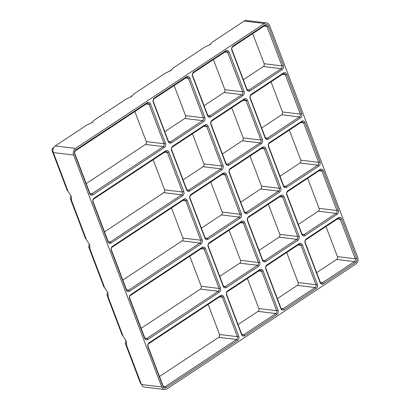 <?xml version="1.0" encoding="UTF-8"?>
<svg xmlns="http://www.w3.org/2000/svg" width="410" height="410" viewBox="0 0 410 410"><rect width="100%" height="100%" fill="white"/><g stroke="black" fill="none" stroke-linecap="round" stroke-linejoin="round"><path stroke-width="0.61" d="M320.061 282.516L305.101 243.13A3.136 2.465 -83.1 0 1 306.301 238.892L338.383 217.684A3.136 2.465 -83.1 0 1 341.679 218.96L356.638 258.341A3.136 2.465 -83.1 0 1 355.439 262.579L323.352 283.787A3.136 2.465 -83.1 0 1 320.061 282.516L320.169 281.942L305.204 242.561A2.091 1.645 -83.1 0 1 306.003 239.732L338.091 218.525A2.091 1.645 -83.1 0 1 339.039 218.289A2.091 1.645 -83.1 0 1 340.285 219.376L355.244 258.761A2.091 1.645 -83.1 0 1 354.45 261.585L322.362 282.792A2.091 1.645 -83.1 0 1 321.414 283.033A2.091 1.645 -83.1 0 1 320.169 281.942M302.385 244.924L317.35 284.309A3.136 2.465 -83.1 0 1 316.151 288.548L284.063 309.755A3.136 2.465 -83.1 0 1 280.773 308.479L265.808 269.098A3.136 2.465 -83.1 0 1 267.007 264.86L299.095 243.653A3.136 2.465 -83.1 0 1 302.385 244.924L300.996 245.344L315.956 284.724A2.091 1.645 -83.1 0 1 315.157 287.553L283.074 308.756A2.091 1.645 -83.1 0 1 282.126 308.996A2.091 1.645 -83.1 0 1 280.876 307.91L265.916 268.524A2.091 1.645 -83.1 0 1 266.715 265.7L298.803 244.493A2.091 1.645 -83.1 0 1 299.751 244.252A2.091 1.645 -83.1 0 1 300.996 245.344L298.055 244.985M263.097 270.892L278.057 310.273A3.136 2.465 -83.1 0 1 276.858 314.516L244.775 335.718A3.136 2.465 -83.1 0 1 241.48 334.447L226.52 295.062A3.136 2.465 -83.1 0 1 227.719 290.823L259.807 269.621A3.136 2.465 -83.1 0 1 263.097 270.892L261.708 271.307L276.668 310.693A2.091 1.645 -83.1 0 1 275.868 313.517L243.781 334.724A2.091 1.645 -83.1 0 1 242.833 334.965A2.091 1.645 -83.1 0 1 241.587 333.873L226.627 294.493A2.091 1.645 -83.1 0 1 227.427 291.664L259.515 270.462A2.091 1.645 -83.1 0 1 260.463 270.221A2.091 1.645 -83.1 0 1 261.708 271.307L258.766 270.954M301.739 234.289L286.78 194.909A3.136 2.465 -83.1 0 1 287.979 190.665L320.066 169.463A3.136 2.465 -83.1 0 1 323.357 170.734L338.317 210.115A3.136 2.465 -83.1 0 1 337.122 214.358L305.035 235.56A3.136 2.465 -83.1 0 1 301.739 234.289L301.847 233.72L286.887 194.335A2.091 1.645 -83.1 0 1 287.687 191.506L319.774 170.304A2.091 1.645 -83.1 0 1 320.722 170.063A2.091 1.645 -83.1 0 1 321.968 171.149L336.928 210.535A2.091 1.645 -83.1 0 1 336.128 213.359L304.041 234.566A2.091 1.645 -83.1 0 1 303.092 234.807A2.091 1.645 -83.1 0 1 301.847 233.72M284.068 196.697L299.028 236.083A3.136 2.465 -83.1 0 1 297.829 240.321L265.747 261.529A3.136 2.465 -83.1 0 1 262.451 260.258L247.491 220.872A3.136 2.465 -83.1 0 1 248.691 216.634L280.778 195.426A3.136 2.465 -83.1 0 1 284.068 196.697L282.68 197.118L297.639 236.498A2.091 1.645 -83.1 0 1 296.84 239.327L264.752 260.534A2.091 1.645 -83.1 0 1 263.804 260.77A2.091 1.645 -83.1 0 1 262.559 259.684L247.599 220.303A2.091 1.645 -83.1 0 1 248.398 217.474L280.481 196.267A2.091 1.645 -83.1 0 1 281.429 196.026A2.091 1.645 -83.1 0 1 282.68 197.118L279.738 196.764M244.78 222.666L259.74 262.051A3.136 2.465 -83.1 0 1 258.541 266.29L226.453 287.497A3.136 2.465 -83.1 0 1 223.163 286.221L208.203 246.84A3.136 2.465 -83.1 0 1 209.402 242.597L241.485 221.395A3.136 2.465 -83.1 0 1 244.78 222.666L243.386 223.081L258.346 262.467A2.091 1.645 -83.1 0 1 257.552 265.29L225.464 286.498A2.091 1.645 -83.1 0 1 224.516 286.739A2.091 1.645 -83.1 0 1 223.271 285.652L208.306 246.266A2.091 1.645 -83.1 0 1 209.105 243.443L241.193 222.235A2.091 1.645 -83.1 0 1 242.141 221.994A2.091 1.645 -83.1 0 1 243.386 223.081L240.445 222.727M205.487 248.634L220.452 288.015A3.136 2.465 -83.1 0 1 219.253 292.253L147.877 339.429A3.136 2.465 -83.1 0 1 144.581 338.158L129.621 298.772A3.136 2.465 -83.1 0 1 130.821 294.534L202.197 247.358A3.136 2.465 -83.1 0 1 205.487 248.634L204.098 249.049L201.156 248.696M283.423 186.063L268.463 146.683A3.136 2.465 -83.1 0 1 269.662 142.444L301.75 121.237A3.136 2.465 -83.1 0 1 305.04 122.508L320 161.894A3.136 2.465 -83.1 0 1 318.801 166.132L286.713 187.339A3.136 2.465 -83.1 0 1 283.423 186.063L283.53 185.494L268.57 146.109A2.091 1.645 -83.1 0 1 269.365 143.285L301.452 122.077A2.091 1.645 -83.1 0 1 302.401 121.837A2.091 1.645 -83.1 0 1 303.646 122.923L318.611 162.309A2.091 1.645 -83.1 0 1 317.811 165.138L285.724 186.34A2.091 1.645 -83.1 0 1 284.776 186.581A2.091 1.645 -83.1 0 1 283.53 185.494M265.752 148.476L280.712 187.857A3.136 2.465 -83.1 0 1 279.512 192.095L247.425 213.302A3.136 2.465 -83.1 0 1 244.134 212.031L229.175 172.646A3.136 2.465 -83.1 0 1 230.369 168.407L262.456 147.2A3.136 2.465 -83.1 0 1 265.752 148.476L264.358 148.891L279.318 188.277A2.091 1.645 -83.1 0 1 278.518 191.101L246.436 212.308A2.091 1.645 -83.1 0 1 245.487 212.549A2.091 1.645 -83.1 0 1 244.237 211.457L229.277 172.077A2.091 1.645 -83.1 0 1 230.077 169.248L262.164 148.046A2.091 1.645 -83.1 0 1 263.112 147.805A2.091 1.645 -83.1 0 1 264.358 148.891L261.416 148.538M226.458 174.44L241.418 213.825A3.136 2.465 -83.1 0 1 240.224 218.064L208.136 239.271A3.136 2.465 -83.1 0 1 204.841 238L189.881 198.614A3.136 2.465 -83.1 0 1 191.08 194.376L223.168 173.169A3.136 2.465 -83.1 0 1 226.458 174.44L225.07 174.86L240.029 214.24A2.091 1.645 -83.1 0 1 239.23 217.069L207.142 238.271A2.091 1.645 -83.1 0 1 206.194 238.512A2.091 1.645 -83.1 0 1 204.949 237.426L189.989 198.04A2.091 1.645 -83.1 0 1 190.788 195.216L222.876 174.009A2.091 1.645 -83.1 0 1 223.824 173.768A2.091 1.645 -83.1 0 1 225.07 174.86L222.128 174.506M187.17 200.408L202.13 239.788A3.136 2.465 -83.1 0 1 200.931 244.032L129.555 291.202A3.136 2.465 -83.1 0 1 126.265 289.931L111.305 250.546A3.136 2.465 -83.1 0 1 112.504 246.307L183.88 199.137A3.136 2.465 -83.1 0 1 187.17 200.408L185.781 200.823L182.839 200.469M265.106 137.842L250.141 98.456A3.136 2.465 -83.1 0 1 251.34 94.218L283.428 73.011A3.136 2.465 -83.1 0 1 286.718 74.282L301.683 113.667A3.136 2.465 -83.1 0 1 300.484 117.906L268.396 139.113A3.136 2.465 -83.1 0 1 265.106 137.842L265.208 137.268L250.249 97.882A2.091 1.645 -83.1 0 1 251.048 95.058L283.136 73.851A2.091 1.645 -83.1 0 1 284.084 73.61A2.091 1.645 -83.1 0 1 285.329 74.702L300.289 114.082A2.091 1.645 -83.1 0 1 299.49 116.911L267.407 138.119A2.091 1.645 -83.1 0 1 266.459 138.354A2.091 1.645 -83.1 0 1 265.208 137.268M247.43 100.25L262.39 139.636A3.136 2.465 -83.1 0 1 261.19 143.874L229.108 165.076A3.136 2.465 -83.1 0 1 225.813 163.805L210.853 124.425A3.136 2.465 -83.1 0 1 212.052 120.181L244.14 98.979A3.136 2.465 -83.1 0 1 247.43 100.25L246.041 100.665L261.001 140.051A2.091 1.645 -83.1 0 1 260.201 142.875L228.114 164.082A2.091 1.645 -83.1 0 1 227.166 164.323A2.091 1.645 -83.1 0 1 225.92 163.236L210.96 123.851A2.091 1.645 -83.1 0 1 211.76 121.027L243.847 99.82A2.091 1.645 -83.1 0 1 244.796 99.579A2.091 1.645 -83.1 0 1 246.041 100.665L243.099 100.312M208.142 126.213L223.101 165.599A3.136 2.465 -83.1 0 1 221.902 169.837L189.815 191.045A3.136 2.465 -83.1 0 1 186.524 189.774L171.564 150.388A3.136 2.465 -83.1 0 1 172.764 146.15L204.851 124.942A3.136 2.465 -83.1 0 1 208.142 126.213L206.753 126.634L221.713 166.019A2.091 1.645 -83.1 0 1 220.913 168.843L188.825 190.05A2.091 1.645 -83.1 0 1 187.877 190.291A2.091 1.645 -83.1 0 1 186.632 189.2L171.672 149.819A2.091 1.645 -83.1 0 1 172.472 146.99L204.554 125.783A2.091 1.645 -83.1 0 1 205.502 125.547A2.091 1.645 -83.1 0 1 206.753 126.634L203.806 126.28M168.853 152.182L183.813 191.567A3.136 2.465 -83.1 0 1 182.614 195.806L111.238 242.976A3.136 2.465 -83.1 0 1 107.948 241.705L92.983 202.32A3.136 2.465 -83.1 0 1 94.182 198.081L165.558 150.911A3.136 2.465 -83.1 0 1 168.853 152.182L167.459 152.602L164.518 152.243M246.784 89.616L231.824 50.23A3.136 2.465 -83.1 0 1 233.023 45.992L265.111 24.784A3.136 2.465 -83.1 0 1 268.401 26.061L283.361 65.441A3.136 2.465 -83.1 0 1 282.162 69.68L250.079 90.887A3.136 2.465 -83.1 0 1 246.784 89.616L246.892 89.042L231.932 49.661A2.091 1.645 -83.1 0 1 232.731 46.832L264.814 25.63A2.091 1.645 -83.1 0 1 265.762 25.389A2.091 1.645 -83.1 0 1 267.012 26.476L281.972 65.861A2.091 1.645 -83.1 0 1 281.173 68.685L249.085 89.892A2.091 1.645 -83.1 0 1 248.137 90.133A2.091 1.645 -83.1 0 1 246.892 89.042M207.496 115.584L192.536 76.198A3.136 2.465 -83.1 0 1 193.735 71.96L225.818 50.753A3.136 2.465 -83.1 0 1 229.113 52.024L244.073 91.409A3.136 2.465 -83.1 0 1 242.874 95.648L210.786 116.855A3.136 2.465 -83.1 0 1 207.496 115.584L207.603 115.01L192.638 75.624A2.091 1.645 -83.1 0 1 193.438 72.801L225.526 51.593A2.091 1.645 -83.1 0 1 226.474 51.352A2.091 1.645 -83.1 0 1 227.719 52.444L242.679 91.825A2.091 1.645 -83.1 0 1 241.885 94.654L209.797 115.856A2.091 1.645 -83.1 0 1 208.849 116.097A2.091 1.645 -83.1 0 1 207.603 115.01M189.82 77.992L204.785 117.373A3.136 2.465 -83.1 0 1 203.585 121.616L171.498 142.818A3.136 2.465 -83.1 0 1 168.208 141.547L153.248 102.167A3.136 2.465 -83.1 0 1 154.442 97.923L186.529 76.721A3.136 2.465 -83.1 0 1 189.82 77.992L188.431 78.407L203.391 117.793A2.091 1.645 -83.1 0 1 202.591 120.617L170.509 141.824A2.091 1.645 -83.1 0 1 169.561 142.065A2.091 1.645 -83.1 0 1 168.31 140.978L153.35 101.593A2.091 1.645 -83.1 0 1 154.15 98.764L186.237 77.562A2.091 1.645 -83.1 0 1 187.185 77.321A2.091 1.645 -83.1 0 1 188.431 78.407L185.489 78.054M238.769 336.241A3.136 2.465 -83.1 0 1 237.569 340.479L166.193 387.65A3.136 2.465 -83.1 0 1 162.903 386.379L147.943 346.998A3.136 2.465 -83.1 0 1 149.137 342.755L220.518 295.584A3.136 2.465 -83.1 0 1 223.809 296.855L238.769 336.241L237.38 336.656L222.42 297.276L219.473 296.922M150.531 103.955L165.491 143.341A3.136 2.465 -83.1 0 1 164.292 147.579L92.916 194.75A3.136 2.465 -83.1 0 1 89.626 193.479L74.666 154.099A3.136 2.465 -83.1 0 1 75.865 149.855L147.241 102.684A3.136 2.465 -83.1 0 1 150.531 103.955L149.143 104.376L146.201 104.022M357.694 257.429A4.905 3.854 -83.1 0 1 355.824 264.05L166.86 388.936A4.905 3.854 -83.1 0 1 164.635 389.5A4.905 3.854 -83.1 0 1 161.714 386.948L141.44 384.513L126.613 345.471L126.26 341.048L123.123 336.287L108.291 297.245L107.938 292.822L104.806 288.061L89.974 249.024L89.621 244.596L86.484 239.835L71.658 200.797L71.304 196.369L68.168 191.613L53.336 152.571A4.905 3.854 -83.1 0 1 55.206 145.95L87.012 124.927L92.147 122.621L94.5 119.981L126.306 98.964L131.436 96.657L133.788 94.018L165.594 72.995L170.729 70.689L173.076 68.05L204.882 47.027L210.017 44.726L212.37 42.081L244.175 21.064A4.905 3.854 -83.1 0 1 246.395 20.5L266.669 22.939A4.905 3.854 -83.1 0 1 269.59 25.487L357.694 257.429M161.714 386.948L73.61 155.011A4.905 3.854 -83.1 0 1 75.481 148.389L264.445 23.503A4.905 3.854 -83.1 0 1 266.669 22.939M325.991 226.525L337.425 256.614A2.091 1.645 -83.1 0 1 336.625 259.443L316.638 272.65M286.703 252.488L298.131 282.582A2.091 1.645 -83.1 0 1 297.332 285.406L277.35 298.618M130.892 96.852A2.091 1.645 -83.1 0 1 131.554 96.104L131.882 95.884M247.414 278.457L258.843 308.545A2.091 1.645 -83.1 0 1 258.044 311.374L238.056 324.582M67.891 190.891A2.091 1.645 -83.1 0 1 67.004 189.902L52.178 150.859A2.091 1.645 -83.1 0 1 52.977 148.036L53.771 147.508M146.949 103.525A2.091 1.645 -83.1 0 1 147.897 103.284A2.091 1.645 -83.1 0 1 149.143 104.376L164.102 143.756A2.091 1.645 -83.1 0 1 163.303 146.585L91.927 193.756A2.091 1.645 -83.1 0 1 90.979 193.997A2.091 1.645 -83.1 0 1 89.734 192.91L74.774 153.524A2.091 1.645 -83.1 0 1 75.573 150.701L146.949 103.525L147.241 102.684M134.849 111.525L146.278 141.614A2.091 1.645 -83.1 0 1 145.478 144.443L86.202 183.618M208.121 304.425L219.555 334.514A2.091 1.645 -83.1 0 1 218.755 337.338L159.48 376.518M219.555 334.514L237.38 336.656A2.091 1.645 -83.1 0 1 236.58 339.485L165.204 386.656A2.091 1.645 -83.1 0 1 164.256 386.896A2.091 1.645 -83.1 0 1 163.006 385.81L148.046 346.424A2.091 1.645 -83.1 0 1 148.845 343.601L220.221 296.425A2.091 1.645 -83.1 0 1 221.169 296.184A2.091 1.645 -83.1 0 1 222.42 297.276L223.809 296.855M164.635 389.5L144.366 387.06A4.905 3.854 -83.1 0 1 141.44 384.513M141.168 383.791A2.091 1.645 -83.1 0 1 140.281 382.802L125.45 343.759A2.091 1.645 -83.1 0 1 126.198 340.971M122.851 335.564A2.091 1.645 -83.1 0 1 121.965 334.575L107.133 295.538A2.091 1.645 -83.1 0 1 107.876 292.745M307.674 178.299L319.103 208.388A2.091 1.645 -83.1 0 1 318.303 211.217L298.316 224.424M268.386 204.267L279.815 234.356A2.091 1.645 -83.1 0 1 279.015 237.185L259.028 250.392M170.186 70.889A2.091 1.645 -83.1 0 1 170.842 70.136L171.17 69.92M229.093 230.23L240.526 260.324A2.091 1.645 -83.1 0 1 239.727 263.148L219.739 276.361M201.904 248.204A2.091 1.645 -83.1 0 1 202.853 247.963A2.091 1.645 -83.1 0 1 204.098 249.049L219.058 288.435A2.091 1.645 -83.1 0 1 218.258 291.259L146.882 338.429A2.091 1.645 -83.1 0 1 145.934 338.67A2.091 1.645 -83.1 0 1 144.689 337.584L129.729 298.198A2.091 1.645 -83.1 0 1 130.529 295.374L201.904 248.204L202.197 247.358M252.719 33.625L264.148 63.714A2.091 1.645 -83.1 0 1 263.348 66.543L243.361 79.75M189.804 256.199L201.233 286.288A2.091 1.645 -83.1 0 1 200.439 289.117L141.158 328.292M289.352 130.072L300.786 160.166A2.091 1.645 -83.1 0 1 299.987 162.99L279.999 176.203M250.064 156.041L261.498 186.13A2.091 1.645 -83.1 0 1 260.698 188.959L240.711 202.166M210.776 182.004L222.205 212.098A2.091 1.645 -83.1 0 1 221.405 214.922L201.418 228.134M183.583 199.977A2.091 1.645 -83.1 0 1 184.531 199.737A2.091 1.645 -83.1 0 1 185.781 200.823L200.741 240.209A2.091 1.645 -83.1 0 1 199.942 243.033L128.566 290.208A2.091 1.645 -83.1 0 1 127.618 290.449A2.091 1.645 -83.1 0 1 126.372 289.357L111.412 249.977A2.091 1.645 -83.1 0 1 112.207 247.148L183.583 199.977L183.88 199.137M183.813 191.567L182.419 191.982L167.459 152.602A2.091 1.645 -83.1 0 0 166.214 151.51A2.091 1.645 -83.1 0 0 165.266 151.751L165.558 150.911M153.166 159.746L164.6 189.84A2.091 1.645 -83.1 0 1 163.8 192.664L104.519 231.84M174.137 85.557L185.566 115.646A2.091 1.645 -83.1 0 1 184.772 118.475L164.784 131.682M171.488 207.972L182.916 238.066A2.091 1.645 -83.1 0 1 182.117 240.89L122.841 280.066M209.474 44.921A2.091 1.645 -83.1 0 1 210.135 44.172L210.463 43.952M104.529 287.343A2.091 1.645 -83.1 0 1 103.643 286.349L88.816 247.312A2.091 1.645 -83.1 0 1 89.559 244.524M271.036 81.851L282.464 111.94A2.091 1.645 -83.1 0 1 281.665 114.764L261.683 127.976M91.604 122.821A2.091 1.645 -83.1 0 1 92.265 122.067L92.593 121.852M231.747 107.815L243.176 137.909A2.091 1.645 -83.1 0 1 242.377 140.732L222.389 153.945M192.454 133.783L203.888 163.872A2.091 1.645 -83.1 0 1 203.088 166.701L183.101 179.908M164.6 189.84L182.419 191.982A2.091 1.645 -83.1 0 1 181.62 194.811L110.244 241.982A2.091 1.645 -83.1 0 1 109.301 242.223A2.091 1.645 -83.1 0 1 108.05 241.131L93.09 201.751A2.091 1.645 -83.1 0 1 93.89 198.922L165.266 151.751M213.425 59.588L224.859 89.682A2.091 1.645 -83.1 0 1 224.06 92.506L204.072 105.718M86.213 239.117A2.091 1.645 -83.1 0 1 85.326 238.128L70.494 199.086A2.091 1.645 -83.1 0 1 71.237 196.298M323.352 283.787L322.362 282.792L320.548 282.572M355.439 262.579L354.45 261.585L336.625 259.443M356.638 258.341L355.244 258.761L337.425 256.614M341.679 218.96L340.285 219.376L337.343 219.022M316.151 288.548L315.157 287.553L297.332 285.406M317.35 284.309L315.956 284.724L298.131 282.582M284.063 309.755L283.074 308.756L281.26 308.54M276.858 314.516L275.868 313.517L258.044 311.374M278.057 310.273L276.668 310.693L258.843 308.545M244.775 335.718L243.781 334.724L241.972 334.504M268.401 26.061L267.012 26.476L264.071 26.122M250.079 90.887L249.085 89.892L247.276 89.672M164.292 147.579L163.303 146.585L145.478 144.443M92.916 194.75L91.927 193.756L90.118 193.54M166.193 387.65L165.204 386.656L163.39 386.44M237.569 340.479L236.58 339.485L218.755 337.338M52.987 150.962L52.178 150.859M53.474 148.097L52.977 148.036M73.61 155.011L53.336 152.571M140.814 382.863L140.281 382.802M126.198 343.852L125.45 343.759M122.498 334.642L121.965 334.575M107.881 295.625L107.133 295.538M305.035 235.56L304.041 234.566L302.231 234.346M337.122 214.358L336.128 213.359L318.303 211.217M338.317 210.115L336.928 210.535L319.103 208.388M323.357 170.734L321.968 171.149L319.026 170.796M297.829 240.321L296.84 239.327L279.015 237.185M299.028 236.083L297.639 236.498L279.815 234.356M265.747 261.529L264.752 260.534L262.943 260.314M258.541 266.29L257.552 265.29L239.727 263.148M259.74 262.051L258.346 262.467L240.526 260.324M226.453 287.497L225.464 286.498L223.65 286.282M283.361 65.441L281.972 65.861L264.148 63.714M147.877 339.429L146.882 338.429L145.073 338.214M219.253 292.253L218.258 291.259L200.439 289.117M220.452 288.015L219.058 288.435L201.233 286.288M67.542 189.963L67.004 189.902M165.491 143.341L164.102 143.756L146.278 141.614M264.445 23.503L244.175 21.064M286.713 187.339L285.724 186.34L283.91 186.125M318.801 166.132L317.811 165.138L299.987 162.99M320 161.894L318.611 162.309L300.786 160.166M305.04 122.508L303.646 122.923L300.704 122.569M279.512 192.095L278.518 191.101L260.698 188.959M280.712 187.857L279.318 188.277L261.498 186.13M247.425 213.302L246.436 212.308L244.621 212.088M240.224 218.064L239.23 217.069L221.405 214.922M241.418 213.825L240.029 214.24L222.205 212.098M208.136 239.271L207.142 238.271L205.333 238.056M229.113 52.024L227.719 52.444L224.777 52.09M203.585 121.616L202.591 120.617L184.772 118.475M204.785 117.373L203.391 117.793L185.566 115.646M129.555 291.202L128.566 290.208L126.751 289.988M200.931 244.032L199.942 243.033L182.117 240.89M202.13 239.788L200.741 240.209L182.916 238.066M171.498 142.818L170.509 141.824L168.695 141.604M89.559 247.399L88.816 247.312M104.176 286.416L103.643 286.349M268.396 139.113L267.407 138.119L265.593 137.898M75.481 148.389L55.206 145.95M300.484 117.906L299.49 116.911L281.665 114.764M301.683 113.667L300.289 114.082L282.464 111.94M286.718 74.282L285.329 74.702L282.387 74.348M261.19 143.874L260.201 142.875L242.377 140.732M262.39 139.636L261.001 140.051L243.176 137.909M229.108 165.076L228.114 164.082L226.305 163.867M221.902 169.837L220.913 168.843L203.088 166.701M223.101 165.599L221.713 166.019L203.888 163.872M189.815 191.045L188.825 190.05L187.016 189.83M282.162 69.68L281.173 68.685L263.348 66.543M111.238 242.976L110.244 241.982L108.435 241.762M182.614 195.806L181.62 194.811L163.8 192.664M210.786 116.855L209.797 115.856L207.983 115.64M244.073 91.409L242.679 91.825L224.859 89.682M242.874 95.648L241.885 94.654L224.06 92.506M85.859 238.189L85.326 238.128M71.243 199.178L70.494 199.086M168.31 140.978L168.208 141.547M153.35 101.593L153.248 102.167M154.15 98.764L154.442 97.923M186.237 77.562L186.529 76.721M192.536 76.198L192.638 75.624M193.438 72.801L193.735 71.96M225.526 51.593L225.818 50.753M231.824 50.23L231.932 49.661M232.731 46.832L233.023 45.992M264.814 25.63L265.111 24.784M94.182 198.081L93.89 198.922M92.983 202.32L93.09 201.751M107.948 241.705L108.05 241.131M186.632 189.2L186.524 189.774M171.672 149.819L171.564 150.388M172.472 146.99L172.764 146.15M204.554 125.783L204.851 124.942M225.92 163.236L225.813 163.805M210.96 123.851L210.853 124.425M211.76 121.027L212.052 120.181M243.847 99.82L244.14 98.979M250.141 98.456L250.249 97.882M251.048 95.058L251.34 94.218M283.136 73.851L283.428 73.011M112.504 246.307L112.207 247.148M111.305 250.546L111.412 249.977M126.265 289.931L126.372 289.357M204.949 237.426L204.841 238M189.989 198.04L189.881 198.614M190.788 195.216L191.08 194.376M222.876 174.009L223.168 173.169M244.237 211.457L244.134 212.031M229.277 172.077L229.175 172.646M230.077 169.248L230.369 168.407M262.164 148.046L262.456 147.2M268.463 146.683L268.57 146.109M269.365 143.285L269.662 142.444M301.452 122.077L301.75 121.237M130.821 294.534L130.529 295.374M129.621 298.772L129.729 298.198M144.581 338.158L144.689 337.584M223.271 285.652L223.163 286.221M208.306 246.266L208.203 246.84M209.105 243.443L209.402 242.597M241.193 222.235L241.485 221.395M262.559 259.684L262.451 260.258M247.599 220.303L247.491 220.872M248.398 217.474L248.691 216.634M280.481 196.267L280.778 195.426M286.78 194.909L286.887 194.335M287.687 191.506L287.979 190.665M319.774 170.304L320.066 169.463M241.587 333.873L241.48 334.447M226.627 294.493L226.52 295.062M227.427 291.664L227.719 290.823M259.515 270.462L259.807 269.621M280.876 307.91L280.773 308.479M265.916 268.524L265.808 269.098M266.715 265.7L267.007 264.86M298.803 244.493L299.095 243.653M305.101 243.13L305.204 242.561M306.003 239.732L306.301 238.892M338.091 218.525L338.383 217.684M75.865 149.855L75.573 150.701M74.666 154.099L74.774 153.524M89.626 193.479L89.734 192.91M220.518 295.584L220.221 296.425M149.137 342.755L148.845 343.601M147.943 346.998L148.046 346.424M162.903 386.379L163.006 385.81"/></g></svg>
